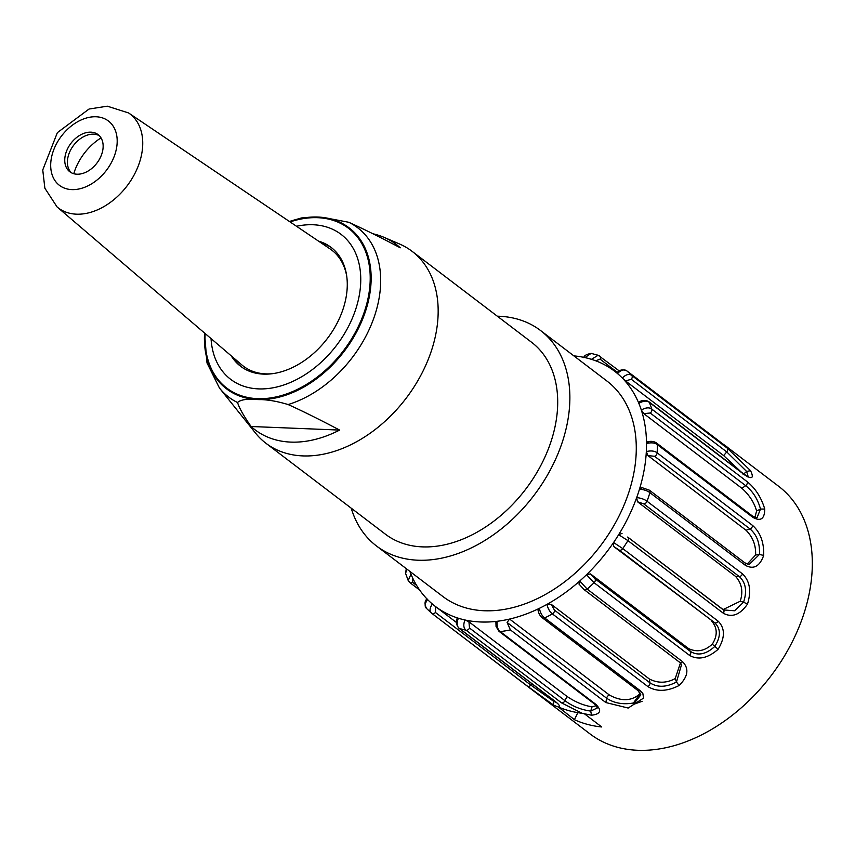 <?xml version="1.0" encoding="UTF-8"?>
<svg xmlns="http://www.w3.org/2000/svg" width="855" height="855" viewBox="0 0 855 855"><rect width="100%" height="100%" fill="white"/><g stroke="black" fill="none" stroke-linecap="round" stroke-linejoin="round"><path stroke-width="1.28" d="M265.916 443.253L385.455 534.225A120.619 84.335 -52.7 0 0 550.877 441.971A120.619 84.335 -52.7 0 0 531.554 342.257L412.014 251.274A120.619 84.335 127.3 0 1 431.337 350.999A120.619 84.335 127.3 0 1 265.916 443.253A120.619 84.335 127.3 0 1 255.442 433.004L219.457 388.042A106.426 74.406 127.3 0 0 237.53 402.513C240.522 399.648 247.213 398.665 257.612 399.563C266.354 399.403 276.528 401.059 288.124 404.554C302.061 410.817 319.225 419.324 339.606 430.076L251.103 426.506C243.91 416.278 239.389 408.284 237.53 402.513M497.321 316.2A135.411 94.67 127.3 0 1 540.51 330.49A135.411 94.67 127.3 0 1 544.55 479.965A135.411 94.67 127.3 0 1 400.525 557.642A135.411 94.67 127.3 0 1 376.499 545.992A135.411 94.67 127.3 0 1 351.223 508.169M741.916 488.323L643.804 413.649L650.195 413.008L745.656 485.651L741.916 488.323C749.279 494.906 754.174 502.462 756.611 511.001L760.501 509.046L757.124 517.489M756.611 511.001L754.901 517.339M747.291 481.782A3.11 2.18 -52.7 0 1 745.656 485.651C752.806 491.272 757.754 499.064 760.501 509.046L764.765 509.067C764.627 518.974 760.629 521.71 752.795 517.307L657.335 444.653C654.78 442.719 651.168 442.345 646.508 443.542A147.862 103.38 -52.7 0 0 646.466 440.913A147.862 103.38 -52.7 0 0 642.03 412.302A147.862 103.38 -52.7 0 0 641.314 410.026C645.814 407.493 649.319 407.194 651.831 409.139L747.291 481.782C755.478 488.44 761.303 497.535 764.765 509.067M648.24 442.259L646.508 443.542A147.862 103.38 -52.7 0 1 646.327 451.547C651.029 450.467 654.641 450.895 657.153 452.829L752.603 525.472C760.384 532.419 764.081 542.401 763.697 555.408C759.721 566.448 753.608 569.751 745.357 565.315L649.907 492.672C647.342 490.727 643.868 489.552 639.487 489.146A147.862 103.38 -52.7 0 0 640.32 486.335A147.862 103.38 -52.7 0 0 646.156 454.251A147.862 103.38 -52.7 0 0 646.327 451.547L647.93 455.597L654.535 456.281L749.985 528.924C756.867 534.781 760.02 543.288 759.443 554.457L749.151 564.524L744.833 562.825L649.383 490.182A3.11 2.18 127.3 0 1 649.907 492.672A155.642 108.82 127.3 0 1 647.053 501.254L742.503 573.897C749.856 581.005 751.524 591.072 747.494 604.1C739.992 614.831 731.955 617.887 723.394 613.27L627.933 540.627L618.657 534.706A147.862 103.38 -52.7 0 0 620.26 532.067A147.862 103.38 -52.7 0 0 635.66 500.357A147.862 103.38 -52.7 0 0 636.686 497.557C641.079 498.102 644.542 499.331 647.053 501.254A3.11 2.18 -52.7 0 1 643.762 503.884L739.222 576.527C745.795 582.511 747.238 591.072 743.561 602.198L747.494 604.1M752.603 525.472A3.11 2.18 -52.7 0 1 749.985 528.924L746.041 530.26L647.93 455.597M746.041 530.26C752.86 537.132 756.044 545.383 755.596 555.013L759.443 554.467L763.697 555.408M755.585 555.013L747.163 564.118M642.094 487.692L639.487 489.146A147.862 103.38 -52.7 0 1 636.686 497.557L637.435 501.714L643.762 503.884M742.503 573.897A3.11 2.18 -52.7 0 1 739.222 576.527L735.535 576.377L637.435 501.714M735.535 576.377C741.83 583.324 743.38 591.628 740.195 601.279L743.561 602.198M743.551 602.198L734.584 610.769L723.437 609.936M740.184 601.268L723.02 609.604M724.42 610.545L627.848 537.175A3.11 2.18 127.3 0 0 627.656 537.058L627.848 537.175A3.11 2.18 127.3 0 1 627.933 540.627A155.642 108.82 127.3 0 1 622.75 548.589L718.211 621.232C725.158 628.329 725.126 637.68 718.115 649.287C707.822 658.286 698.3 660.317 689.525 655.379L594.075 582.725L586.509 574.731A147.862 103.38 -52.7 0 0 588.7 572.572A147.862 103.38 -52.7 0 0 611.806 545.073A147.862 103.38 -52.7 0 0 613.58 542.519L622.75 548.589A3.11 2.18 -52.7 0 1 619.191 550.064L714.652 622.707C720.925 628.724 720.957 636.654 714.748 646.487C706.059 654.364 697.969 656.031 690.477 651.478L595.027 578.835L590.474 573.919L688.585 648.582L690.477 651.478A3.11 2.18 127.3 0 1 689.525 655.379M622.034 533.413L618.657 534.706A147.862 103.38 -52.7 0 1 613.58 542.519L613.58 546.42L619.191 550.064M718.211 621.232A3.11 2.18 -52.7 0 1 714.652 622.707L613.58 546.42M711.681 621.093C717.505 627.912 717.698 635.618 712.279 644.2L718.115 649.287M712.268 644.189C704.809 651.04 696.911 652.504 688.585 648.582M590.474 573.919L586.509 574.731A147.862 103.38 -52.7 0 1 579.765 580.994L587.193 589.116L682.643 661.759C689.269 668.685 688.083 676.604 679.094 685.507C667.103 691.567 656.683 691.919 647.855 686.554L552.405 613.911C549.851 611.956 548.034 608.781 546.933 604.389A147.862 103.38 -52.7 0 0 549.455 602.967A147.862 103.38 -52.7 0 0 577.467 583.003A147.862 103.38 -52.7 0 0 579.765 580.994L579.241 584.35M679.244 661.909A3.11 2.18 -52.7 0 0 679.607 662.294L681.595 664.42L676.487 682.001C666.28 687.388 657.42 687.655 649.928 682.803L554.467 610.149L551.219 604.314L649.33 678.977L649.928 682.803A3.11 2.18 127.3 0 1 647.855 686.554M680.441 663.02L675.204 678.603L676.487 682.001L679.094 685.507M675.194 678.603C666.462 683.263 657.837 683.391 649.33 678.977M551.219 604.314L546.933 604.389A147.862 103.38 -52.7 0 1 539.345 608.343C540.349 612.832 542.123 616.038 544.656 617.941L640.106 690.594L642.842 693.458L643.569 698.086L628.19 708.047L605.853 702.554L510.403 629.911L507.09 622.44L509.591 619.063A147.862 103.38 -52.7 0 0 536.79 609.562A147.862 103.38 -52.7 0 0 539.345 608.343L538.565 610.908M538.019 610.064C538.639 613.537 540.125 616.156 542.465 617.909L637.916 690.551L640.844 694.837L633.405 704.435L642.158 701.292M643.633 698.065L642.842 693.458M584.724 714.021L601.738 726.974A155.642 108.82 127.3 0 1 587.556 724.409A155.642 108.82 127.3 0 1 574.421 719.696L558.347 706.957A155.642 108.82 -52.7 0 0 569.847 710.933A155.642 108.82 -52.7 0 0 582.127 713.284L591.564 715.218L590.687 711.104C580.769 709.661 572.209 706.187 564.984 700.683L469.523 628.04L468.925 621.788L567.036 696.451L564.984 700.683A3.11 2.18 127.3 0 1 561.532 702.863L466.082 630.221C463.538 628.265 463.143 624.855 464.917 619.971A147.862 103.38 -52.7 0 0 467.161 620.431A147.862 103.38 -52.7 0 0 494.692 621.553A147.862 103.38 -52.7 0 0 497.183 621.275L496.466 622.9M540.51 330.49L606.922 381.031A135.411 94.67 127.3 0 1 610.962 530.506A135.411 94.67 127.3 0 1 466.937 608.183A135.411 94.67 127.3 0 1 442.911 596.534L376.499 545.992M408.22 580.534L410.966 574.165A147.862 103.38 -52.7 0 0 411.886 576.302A147.862 103.38 -52.7 0 0 426.057 597.976A147.862 103.38 -52.7 0 0 427.564 599.558A147.862 103.38 -52.7 0 0 432.363 604.015C429.477 608.311 429.296 611.432 431.839 613.388L426.527 608.461M427.564 599.558C424.604 603.833 424.401 606.932 426.944 608.835M406.82 569.067L405.601 573.416L408.166 580.417L409.876 582.608A3.11 2.18 -52.7 0 0 412.57 582.341L412.826 578.343M583.847 357.668C583.901 355.744 586.327 354.323 591.136 353.382L584.916 357.593A147.862 103.38 -52.7 0 0 582.672 357.123A147.862 103.38 -52.7 0 0 573.876 355.883M722.828 444.899C729.475 448.843 729.304 448.394 722.304 443.553L626.854 370.91C624.289 368.986 621.168 369.862 617.47 373.539A147.862 103.38 -52.7 0 0 615.792 372.149A147.862 103.38 -52.7 0 0 614.456 371.123A147.862 103.38 -52.7 0 0 593.605 360.03A147.862 103.38 -52.7 0 0 591.478 359.335L598.105 355.252L591.136 353.382M743.134 474.536L746.597 471.415L750.572 470.699C754.121 478.127 752.197 479.57 744.78 475.017L649.33 402.374C646.765 400.439 643.281 400.781 638.867 403.389A147.862 103.38 -52.7 0 0 637.937 401.252A147.862 103.38 -52.7 0 0 623.776 379.577A147.862 103.38 -52.7 0 0 622.269 377.996L625.55 380.935L631.289 379.278L726.75 451.921L746.597 471.415L748.157 476.588M617.556 373.507L617.47 373.539A147.862 103.38 -52.7 0 1 622.269 377.996C626.063 374.362 629.227 373.517 631.738 375.463L727.199 448.106A3.11 2.18 -52.7 0 1 726.75 451.921L723.661 455.597L740.986 471.842M723.661 455.597L625.55 380.935M727.199 448.106L750.572 470.699M639.711 402.598L638.867 403.389A147.862 103.38 -52.7 0 1 641.314 410.026L643.804 413.649M577.83 712.664L574.421 719.696M553.922 700.502L553.484 701.196L530.837 685.09L435.387 612.447L435.783 606.783M556.541 702.639L553.484 701.186L553.613 705.119L527.524 686.202M557.407 706.754L553.613 705.119M457.372 618.122C455.48 621.008 455.982 624.364 458.9 628.19L554.361 700.833A3.11 2.18 -52.7 0 0 554.842 701.079C559.608 704.99 560.784 706.946 558.347 706.957M432.363 604.015A147.862 103.38 -52.7 0 0 434.041 605.404A147.862 103.38 -52.7 0 0 435.377 606.441A147.862 103.38 -52.7 0 0 456.228 617.524A147.862 103.38 -52.7 0 0 458.355 618.229L458.002 618.87M468.925 621.788L464.917 619.971A147.862 103.38 -52.7 0 1 461.604 619.159A147.862 103.38 -52.7 0 1 458.355 618.229C456.506 623.124 456.848 626.533 459.392 628.436L554.842 701.079M582.127 713.284L561.532 702.863M596.33 705.674L592.055 706.818C583.666 705.525 575.33 702.073 567.036 696.451M592.055 706.807L590.687 711.104L597.485 707.876L594.417 703.932A3.11 2.18 -52.7 0 0 595.721 704.242C602.059 710.452 600.67 714.107 591.564 715.218M609.476 695.083A3.11 2.18 -52.7 0 0 606.644 698.214C613.997 703.195 622.921 704.787 633.416 703.002L640.117 693.672C631.717 701.175 621.5 701.634 609.476 695.083L509.591 619.063A147.862 103.38 -52.7 0 1 497.183 621.275C496.702 626.255 497.728 629.697 500.261 631.599L595.721 704.242M633.427 703.002L633.405 704.435M640.224 693.095L640.106 693.64M727.637 447.475L778.563 486.228A155.642 108.82 127.3 0 1 783.212 658.051A155.642 108.82 127.3 0 1 617.663 747.323A155.642 108.82 127.3 0 1 590.046 733.932L539.131 695.179M101.029 137.901A47.249 33.035 -52.7 0 0 73.765 173.715M102.739 142.283A23.342 16.32 -52.7 0 0 98.079 134.609A23.342 16.32 -52.7 0 0 70.954 143.298A23.342 16.32 -52.7 0 0 69.811 171.759A23.342 16.32 -52.7 0 0 92.714 167.644A23.342 16.32 -52.7 0 0 102.739 142.283M71.211 172.678A23.342 16.32 127.3 0 1 73.615 145.318A23.342 16.32 127.3 0 1 99.34 135.71M128.592 112.956A59.091 41.318 127.3 0 1 141.716 133.359A59.091 41.318 127.3 0 1 115.468 198.317A59.091 41.318 127.3 0 1 57.061 206.931L44.866 188.218L42.75 169.953L57.36 132.643L89.027 109.045L107.281 106.18L128.592 112.956L330.126 248.955A72.931 50.99 127.3 0 1 346.318 274.134A72.931 50.99 127.3 0 1 346.724 276.154M272.489 373.688A72.931 50.99 127.3 0 1 241.858 364.935L57.071 206.931M226.511 388.811A101.168 70.73 -52.7 0 0 226.671 388.94A101.168 70.73 -52.7 0 0 257.612 399.563A101.168 70.73 -52.7 0 0 356.588 332.018A101.168 70.73 -52.7 0 0 349.203 227.922A101.168 70.73 -52.7 0 0 349.043 227.804M310.087 217.181L301.313 217.982L289.407 221.477M372.962 233.789A116.504 81.46 127.3 0 1 384.002 237.327L399.349 243.91A120.619 84.335 127.3 0 1 412.014 251.274M384.002 237.327A116.504 81.46 127.3 0 1 400.258 247.8C379.877 237.049 362.712 228.542 348.776 222.279L324.43 217.64M339.606 430.076A116.504 81.46 127.3 0 1 251.103 426.506M204.569 333.055A101.168 70.73 -52.7 0 0 226.34 388.683A101.168 70.73 -52.7 0 0 244.284 397.383A101.168 70.73 -52.7 0 0 351.897 339.36A101.168 70.73 -52.7 0 0 348.872 227.676A101.168 70.73 -52.7 0 0 317.932 217.042A101.168 70.73 -52.7 0 0 289.46 221.509M290.08 221.926A100.43 70.217 127.3 0 1 364.412 311.626A100.43 70.217 127.3 0 1 358.127 326.952A100.43 70.217 127.3 0 1 263.105 398.644A100.43 70.217 127.3 0 1 205.136 333.536M241.484 366.934A74.706 52.23 127.3 0 1 233.255 357.582M318.573 241.153A74.706 52.23 127.3 0 1 331.077 247.384A74.706 52.23 127.3 0 1 343.047 309.147A74.706 52.23 127.3 0 1 240.597 366.282A74.706 52.23 127.3 0 1 231.267 355.883M320.743 242.617A74.706 52.23 127.3 0 1 331.954 248.068M757.135 517.489C756.985 518.183 755.318 517.617 752.122 515.779A3.11 2.18 127.3 0 1 752.795 517.307M752.122 515.779L656.661 443.125A3.11 2.18 127.3 0 1 657.335 444.653A155.642 108.82 127.3 0 1 657.153 452.829A3.11 2.18 -52.7 0 1 654.535 456.281M744.855 562.846A3.11 2.18 127.3 0 1 745.357 565.315M723.394 613.27A3.11 2.18 127.3 0 0 723.319 609.839A3.11 2.18 127.3 0 0 723.106 609.701L628.019 537.335M595.027 578.835A3.11 2.18 127.3 0 1 594.075 582.725A155.642 108.82 127.3 0 1 587.193 589.116A3.11 2.18 -52.7 0 1 584.179 589.672A3.11 2.18 -52.7 0 1 583.783 589.266M578.878 583.954L584.147 589.651L679.607 662.294A3.11 2.18 -52.7 0 0 682.643 661.759M554.467 610.149A3.11 2.18 127.3 0 1 552.405 613.911A155.642 108.82 127.3 0 1 544.656 617.941A3.11 2.18 -52.7 0 1 542.476 617.919M637.916 690.551A3.11 2.18 -52.7 0 0 640.106 690.594M416.652 585.451L412.57 582.341M409.866 571.386A147.862 103.38 -52.7 0 0 410.966 574.165M591.478 359.335A147.862 103.38 -52.7 0 0 584.916 357.593M747.836 476.93L748.52 476.663L744.267 474.333L648.817 401.69A3.11 2.18 -52.7 0 1 649.33 402.374A155.642 108.82 127.3 0 1 651.831 409.139A3.11 2.18 -52.7 0 1 650.195 413.008M631.289 379.278A3.11 2.18 -52.7 0 0 631.738 375.463A155.642 108.82 127.3 0 0 626.854 370.91A3.11 2.18 -52.7 0 0 626.79 370.856A3.11 2.18 -52.7 0 0 626.63 370.749M744.245 474.311A3.11 2.18 127.3 0 1 744.78 475.017M595.689 360.778L600.082 359.164L617.374 372.32M600.082 359.164A3.11 2.18 -52.7 0 0 599.815 356.129A3.11 2.18 -52.7 0 0 599.302 355.862M531.938 683.776L530.837 685.09A3.11 2.18 127.3 0 1 527.364 686.084A3.11 2.18 127.3 0 1 527.289 686.031L431.967 613.484M458.9 628.19A3.11 2.18 -52.7 0 0 459.392 628.436A155.642 108.82 127.3 0 0 462.705 629.398A155.642 108.82 127.3 0 0 466.082 630.221A3.11 2.18 127.3 0 0 469.523 628.04M431.839 613.388A3.11 2.18 -52.7 0 0 431.903 613.441A3.11 2.18 -52.7 0 0 435.387 612.447M495.9 621.97L496.05 626.501L498.967 631.289A3.11 2.18 -52.7 0 0 500.261 631.599A155.642 108.82 127.3 0 0 510.403 629.911M507.079 622.44L606.644 698.214L605.853 702.554M116.494 134.31A40.431 28.268 -52.7 0 0 61.795 135.614A40.431 28.268 -52.7 0 0 73.551 189.618A40.431 28.268 -52.7 0 0 116.494 134.31M348.776 222.279A106.426 74.406 127.3 0 1 374.65 315.698A106.426 74.406 127.3 0 1 288.124 404.554M296.525 226.276A91.1 63.687 127.3 0 1 355.595 309.649A91.1 63.687 127.3 0 1 274.102 387.593A91.1 63.687 127.3 0 1 211.046 338.591M656.661 443.125C654.032 441.255 650.879 440.87 647.182 441.971M649.383 490.182L641.282 487.382M427.019 598.831C424.582 601.108 424.411 604.314 426.527 608.471M419.655 590.057L409.876 582.608M406.275 568.65L405.58 573.427M648.817 401.69C645.44 399.787 642.084 399.98 638.749 402.256M616.797 372.962C619.298 369.82 622.632 369.114 626.79 370.856L724.153 444.953M614.456 371.123L616.829 372.919M619.202 370.878L598.115 355.242M554.361 700.833L558.016 703.847M431.668 613.249L539.398 695.382M435.377 606.441L456.346 622.397M498.967 631.289L594.417 703.932M204.527 333.023L206.996 362.926L219.457 388.042"/></g></svg>

